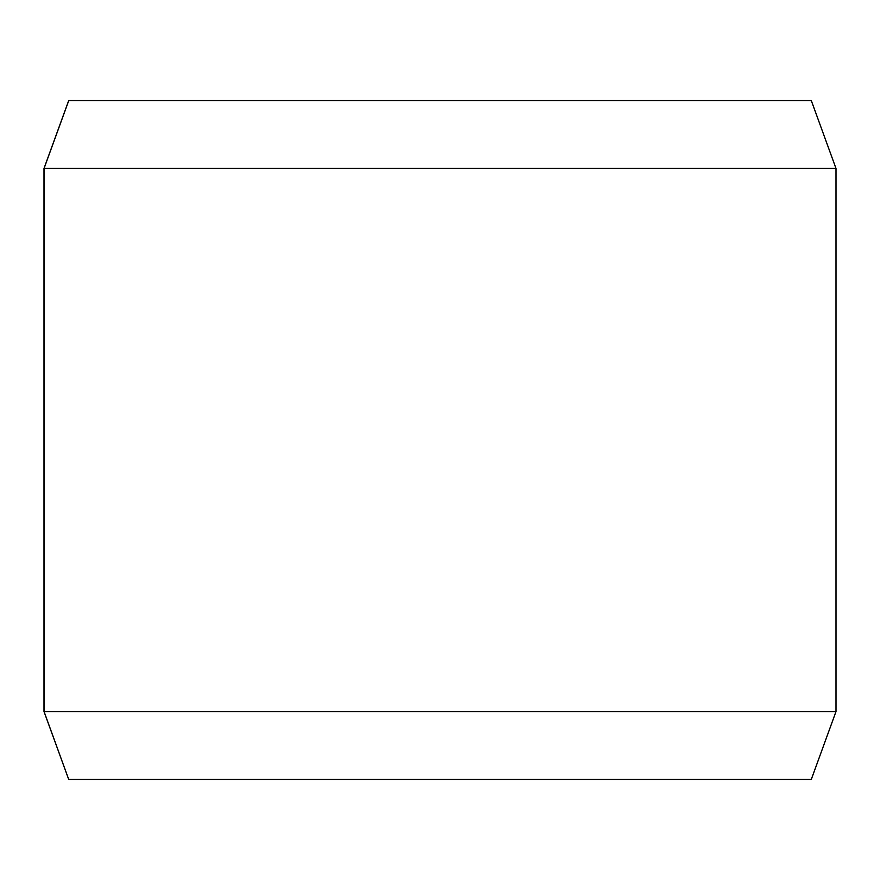 <?xml version="1.0" encoding="UTF-8"?>
<svg xmlns="http://www.w3.org/2000/svg" width="880" height="880" viewBox="0 0 880 880"><rect width="100%" height="100%" fill="white"/><g stroke="black" fill="none" stroke-linecap="round" stroke-linejoin="round"><path stroke-width="1.32" d="M68.761 779.427L811.294 779.427L836 711.546L836 168.454L811.294 100.573L68.706 100.573L44 168.454L44 711.546L68.706 779.427L44.055 711.546L44.055 168.454L68.761 100.573M836 168.454L44.055 168.454M836 711.546L44.055 711.546"/></g></svg>
